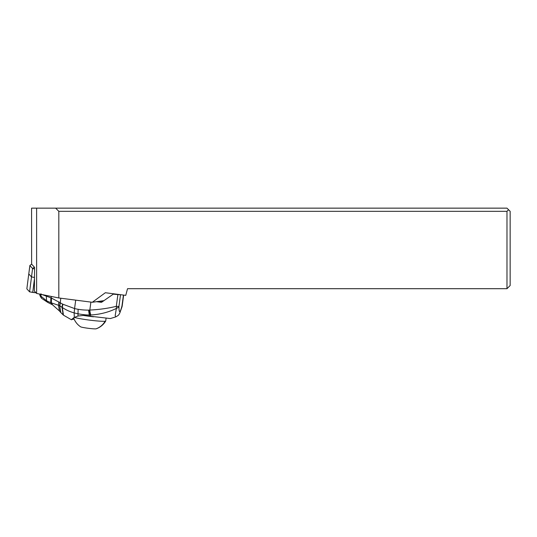 <?xml version="1.0" encoding="UTF-8"?>
<svg xmlns="http://www.w3.org/2000/svg" width="537" height="537" viewBox="0 0 537 537"><rect width="100%" height="100%" fill="white"/><g stroke="black" fill="none" stroke-linecap="round" stroke-linejoin="round"><path stroke-width="0.81" d="M32.723 292.417L35.992 292.772L29.589 291.853L32.723 292.417L34.489 278.683M26.857 288.859L29.589 291.853L31.508 276.917L28.77 273.91L26.857 288.859L29.589 291.853M34.576 268.936L32.589 268.513L31.508 276.917L34.502 277.475L31.508 276.917L28.776 273.93L29.924 265.473M55.64 208.148L58.815 211.316L506.982 211.316L508.566 209.732L506.982 208.148L31.569 208.148L31.629 264.144L29.864 265.52L28.783 273.897M508.566 209.732L510.15 211.316L510.15 285.53L506.982 288.698L506.982 211.316M58.815 211.316L58.815 297.968L92.297 302.277L105.339 292.732L125.752 295.363L127.538 288.698L506.982 288.698M92.297 302.277L103.883 300.653M58.815 297.968L36.617 293.457L34.381 291.007L34.59 267.386L31.629 264.144L29.864 265.493M36.617 293.457L36.617 208.148M34.361 267.137L32.589 268.513L29.864 265.52M93.472 316.803A16.332 1.202 -172.7 0 1 83.369 315.434M74.361 317.387A16.332 1.202 7.3 0 0 90.229 320.206A16.332 1.202 7.3 0 0 105.131 321.227A16.332 1.202 7.3 0 0 105.708 321.025A16.332 1.202 7.3 0 0 105.722 320.992L106.098 318.092M105.708 321.025A17.761 17.761 0 0 1 96.15 328.812A7.927 0.584 7.3 0 1 95.962 328.852A7.927 0.584 -172.7 0 1 87.867 328.241A7.927 0.584 -172.7 0 1 80.604 326.811A17.761 17.761 0 0 1 73.616 317.776M89.256 316.259L89.29 314.991C86.47 315.051 82.705 314.648 78.006 313.803L77.999 316.024L83.43 315.434L110.26 318.542M74.146 319.132L71.408 319.589L74.294 317.421L77.999 316.024M71.522 319.797L63.46 315.159L62.319 307.493C65.816 309.869 69.763 311.668 74.153 312.89L74.576 308.56L62.849 304.217L51.163 297.901L51.357 296.451M115.703 316.911L115.193 315.602L116.361 308.426C108.628 312.232 100.13 314.42 90.867 314.984L90.431 314.997A6.343 1.698 -93.1 0 1 89.471 310.077A23.4 22.541 82 0 1 88.545 310.111A61.413 59.151 82 0 1 78.127 309.278A45.732 44.047 82.1 0 1 74.576 308.56L75.704 300.136M89.29 314.991L90.431 314.997L90.384 316.414M74.294 317.421L74.153 312.89L78.006 313.803L78.127 309.278M62.849 304.217L62.319 307.493L59.882 305.942L60.788 298.216M46.323 296.424L46.578 300.814L50.746 302.667L50.847 297.8L42.061 294.565M50.847 297.8L51.035 302.761L58.486 305.264L58.801 301.861M51.451 298.008L51.377 302.875L52.613 304.882L51.243 302.834L51.33 297.968M52.042 304.533L51.035 302.761M40.778 293.887L40.725 295.981L46.578 300.814L47.833 302.459L52.116 304.58L50.894 302.714L51.008 297.854M39.738 294.095L41.584 298.324L47.833 302.459M41.02 293.981L40.805 296.048L41.376 294.101M63.46 315.159L60.627 312.393L59.694 305.842L58.486 305.264L59.419 310.95L52.613 304.882M59.963 302.64L59.694 305.842L60.829 312.615M59.922 305.969L60.164 302.781M77.442 300.364L78.738 300.566A1.584 1.53 -98 0 0 79.093 300.572M101.661 302.217L101.11 302.297A31.71 2.376 -172.4 0 1 96.553 301.68M98.727 301.378A13.479 1.014 7.6 0 0 102.345 301.754M122 306.849L121.966 305.996A6.343 0.477 7.6 0 0 122.201 305.902A6.343 6.343 0 0 1 122 306.849L119.805 313.031C118.536 314.783 119.771 314.642 115.703 316.917L110.266 318.575M120.402 294.672A6.343 0.477 -172.4 0 1 117.885 294.578L116.307 306.332A6.343 0.477 7.6 0 0 118.939 306.412L120.516 294.685M90.894 302.096L89.827 310.057C99.258 309.58 108.085 308.339 116.307 306.332A6.343 3.195 74.6 0 1 116.361 308.426A6.343 3.625 -2 0 0 118.939 306.412C118.979 313.514 119.993 313.38 121.966 305.996L123.436 295.061M89.471 310.077A23.406 22.541 81.9 0 0 89.827 310.057A6.343 1.705 86 0 0 90.867 314.984M117.885 294.578A31.71 2.376 -172.4 0 1 113.28 294.155L114.77 293.947M101.849 302.109L113.28 294.155M95.962 328.852A17.761 17.103 -98 0 0 105.131 321.227M89.296 314.991L88.545 310.111M63.151 314.89L62.03 307.305L62.527 304.043M52.545 304.835L52.116 304.58M26.85 288.839L28.77 273.91M39.778 294.39C39.651 295.122 40.248 296.437 41.584 298.324M60.627 312.393L59.419 310.95M123.651 295.088L122.201 305.902"/></g></svg>

